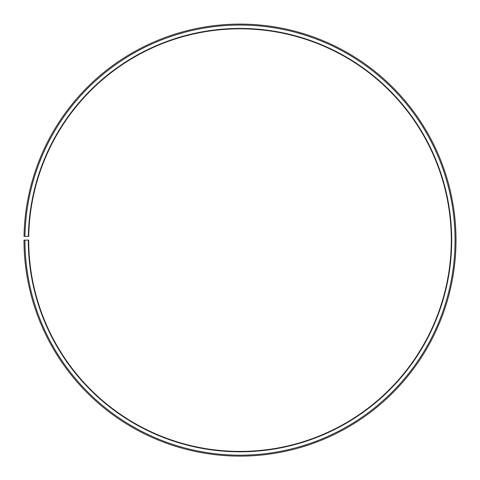 <?xml version="1.0" encoding="UTF-8"?>
<svg xmlns="http://www.w3.org/2000/svg" width="480" height="480" viewBox="0 0 480 480"><rect width="100%" height="100%" fill="white"/><g stroke="black" fill="none" stroke-linecap="round" stroke-linejoin="round"><path stroke-width="0.72" d="M451.302 240.12A211.302 211.302 0 0 0 241.842 28.824A211.302 211.302 0 0 0 28.728 236.43L28.35 236.424A211.68 211.68 0 0 1 241.848 28.446A211.68 211.68 0 0 1 451.68 240.12A211.68 211.68 0 0 1 240 451.8A211.68 211.68 0 0 1 28.32 240.12L28.698 240.12A211.302 211.302 0 0 0 240 451.422A211.302 211.302 0 0 0 451.302 240.12M24.972 236.364L24.03 236.346A216 216 0 0 1 241.884 24.126A216 216 0 0 1 456 240.12A216 216 0 0 1 240 456.12A216 216 0 0 1 24 240.12L24.942 240.12A215.058 215.058 0 0 0 240 455.178A215.058 215.058 0 0 0 455.058 240.12A215.058 215.058 0 0 0 241.878 25.062A215.058 215.058 0 0 0 24.972 236.364L28.35 236.424M24.942 240.12L28.32 240.12"/></g></svg>
